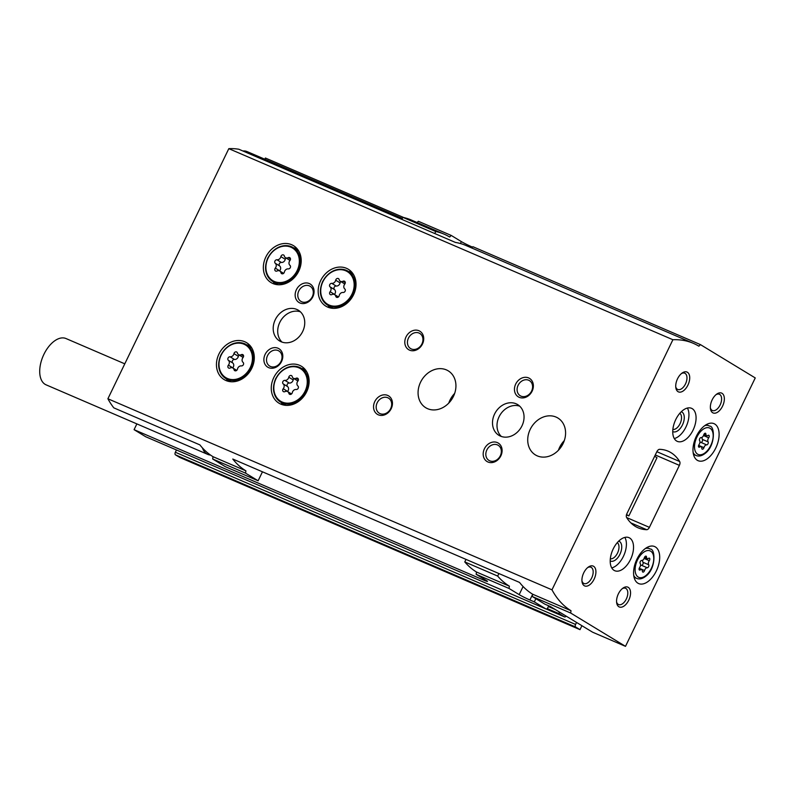 <?xml version="1.0" encoding="UTF-8"?>
<svg xmlns="http://www.w3.org/2000/svg" width="795" height="795" viewBox="0 0 795 795"><rect width="100%" height="100%" fill="white"/><g stroke="black" fill="none" stroke-linecap="round" stroke-linejoin="round"><path stroke-width="1.19" d="M535.84 598.675L534.3 601.875L545.897 608.92A2.156 1.212 113.3 0 0 545.986 608.97A2.156 1.212 113.3 0 0 547.874 607.619L548.739 605.83M559.282 611.951A2.156 1.212 113.3 0 0 559.62 613.919L564.47 616.86A2.156 1.212 113.3 0 0 564.549 616.9A2.156 1.212 113.3 0 0 566.12 616.105M575.58 624.453A2.156 1.212 113.3 0 0 575.689 627.026L580.012 629.66L179.789 457.463L175.457 454.829A2.156 1.212 113.3 0 1 175.357 452.256L575.58 624.453L576.554 622.445M580.012 629.66L581.92 625.705M534.3 601.875L529.907 599.986A8.636 0.566 25.8 0 1 519.175 594.63L509.038 588.469L509.376 586.163L476.483 572.012L476.145 574.308L509.038 588.469M476.145 574.308L486.282 580.469A8.636 0.566 25.8 0 1 487.484 581.403A8.636 0.566 25.8 0 1 483.857 580.171L134.077 429.668L145.674 436.723A2.156 1.212 113.3 0 0 145.763 436.763A2.156 1.212 113.3 0 0 145.853 436.803M136.869 423.894L134.077 429.668M403.781 217.562L265.391 158.016L264.815 159.219M175.357 452.256L176.46 449.98M465.999 559.392L464.777 561.926L497.67 576.077A140.387 78.506 113.3 0 0 509.376 586.163M498.902 573.543L497.67 576.077M476.483 572.012A140.387 78.506 -66.7 0 1 464.777 561.926M472.508 247.136L472.081 246.947A8.636 0.566 25.8 0 1 461.348 241.591L451.212 235.429L449.672 237.009A140.387 78.506 -66.7 0 0 444.186 234.177A140.387 78.506 -66.7 0 0 435.749 231.514L402.856 217.353A140.387 78.506 113.3 0 1 411.293 220.026L444.186 234.177M417.107 222.52L418.319 221.278L451.212 235.429M434.776 233.541L435.749 231.514M401.873 219.39L402.856 217.353M626.559 514.514L628.855 515.915L626.46 514.882M628.855 515.915L656.998 457.701L654.643 456.27M642.39 571.198A1.729 0.964 113.3 0 0 642.827 572.082A1.729 0.964 113.3 0 0 644.526 570.532A3.021 1.689 113.3 0 1 647.229 567.759A1.729 0.964 113.3 0 0 648.601 566.636A1.729 0.964 113.3 0 0 648.69 564.738A3.021 1.689 113.3 0 1 649.286 560.684A1.729 0.964 113.3 0 0 649.386 558.169A1.729 0.964 113.3 0 0 648.611 558.319A3.021 1.689 113.3 0 1 647.269 558.597A3.021 1.689 113.3 0 1 646.504 557.037A1.729 0.964 113.3 0 0 646.067 556.152A1.729 0.964 113.3 0 0 644.377 557.693A3.021 1.689 113.3 0 1 641.664 560.475A1.729 0.964 113.3 0 0 640.293 561.588A1.729 0.964 113.3 0 0 640.204 563.486A3.021 1.689 113.3 0 1 639.607 567.551A1.729 0.964 113.3 0 0 639.508 570.065A1.729 0.964 113.3 0 0 640.283 569.906A3.021 1.689 113.3 0 1 641.625 569.637A3.021 1.689 113.3 0 1 642.39 571.198M701.796 448.3A1.729 0.964 113.3 0 0 702.233 449.195A1.729 0.964 113.3 0 0 703.933 447.645A3.021 1.689 113.3 0 1 706.636 444.872A1.729 0.964 113.3 0 0 708.007 443.749A1.729 0.964 113.3 0 0 708.097 441.851A3.021 1.689 113.3 0 1 708.693 437.797A1.729 0.964 113.3 0 0 708.792 435.282A1.729 0.964 113.3 0 0 708.027 435.431A3.021 1.689 113.3 0 1 706.676 435.7A3.021 1.689 113.3 0 1 705.91 434.149A1.729 0.964 113.3 0 0 705.473 433.255A1.729 0.964 113.3 0 0 703.784 434.805A3.021 1.689 113.3 0 1 701.071 437.578A1.729 0.964 113.3 0 0 699.699 438.701A1.729 0.964 113.3 0 0 699.61 440.599A3.021 1.689 113.3 0 1 699.014 444.663A1.729 0.964 113.3 0 0 698.914 447.178A1.729 0.964 113.3 0 0 699.689 447.019A3.021 1.689 113.3 0 1 701.041 446.75A3.021 1.689 113.3 0 1 701.796 448.3M471.693 247.961L472.916 246.718L700.435 344.613L698.894 346.193A140.387 78.506 113.3 0 0 693.409 343.361L465.89 245.466A140.387 78.506 -66.7 0 0 455.396 242.415L238.838 149.241A140.387 78.506 113.3 0 0 228.811 148.655L107.901 398.762A140.387 78.506 113.3 0 0 113.814 407.855L199.893 444.892A140.387 78.506 -66.7 0 0 213.01 456.688L245.903 470.849L245.566 473.154L258.127 480.786L262.459 471.813M107.901 398.762L551.988 589.83A140.387 78.506 113.3 0 0 571.019 610.729L532.64 594.213L532.302 596.518L544.863 604.16L550.339 606.515L592.593 632.194L625.496 646.345L755.25 377.933L700.435 344.613M228.811 148.655L672.898 339.723L551.988 589.83M693.409 343.361A140.387 78.506 113.3 0 0 672.898 339.723M213.01 456.688L212.672 458.993L225.233 466.635L258.127 480.786M532.302 596.518L570.681 613.034L625.496 646.345M212.672 458.993L245.566 473.154M571.019 610.729L570.681 613.034M245.903 470.849A140.387 78.506 113.3 0 1 232.786 459.043L519.523 582.417A140.387 78.506 -66.7 0 0 532.64 594.213M626.897 513.669A3.597 2.017 113.3 0 0 626.629 517.515A71.997 40.257 113.3 0 0 638.127 527.83A71.997 40.257 113.3 0 0 646.683 529.699A3.597 2.017 113.3 0 0 649.406 527.353L679.387 465.353A3.597 2.017 113.3 0 0 679.645 461.507A71.997 40.257 113.3 0 0 668.148 451.192A71.997 40.257 113.3 0 0 659.602 449.324A3.597 2.017 113.3 0 0 656.869 451.669L626.897 513.669M454.67 393.396A21.594 17.848 -58.7 0 0 450 400.104A21.594 17.848 -58.7 0 0 448.778 403.085M564.321 440.579A21.594 17.848 -58.7 0 0 559.65 447.287A21.594 17.848 -58.7 0 0 558.428 450.258M273.748 377.645A21.594 17.848 121.3 0 1 301.414 366.266A21.594 17.848 121.3 0 1 305.449 394.002A21.594 17.848 121.3 0 1 278.975 403.184A21.594 17.848 121.3 0 1 273.748 377.645M218.923 354.063A21.594 17.848 121.3 0 1 246.589 342.685A21.594 17.848 121.3 0 1 250.624 370.41A21.594 17.848 121.3 0 1 224.15 379.593A21.594 17.848 121.3 0 1 218.923 354.063M265.828 257.043A21.594 17.848 121.3 0 1 293.494 245.665A21.594 17.848 121.3 0 1 297.529 273.391A21.594 17.848 121.3 0 1 271.055 282.573A21.594 17.848 121.3 0 1 265.828 257.043M320.653 280.635A21.594 17.848 121.3 0 1 348.319 269.257A21.594 17.848 121.3 0 1 352.354 296.982A21.594 17.848 121.3 0 1 325.88 306.164A21.594 17.848 121.3 0 1 320.653 280.635M420.555 382.216A21.594 17.848 121.3 0 1 448.221 370.838A21.594 17.848 121.3 0 1 452.256 398.563A21.594 17.848 121.3 0 1 425.782 407.746A21.594 17.848 121.3 0 1 420.555 382.216M530.205 429.389A21.594 17.848 121.3 0 1 557.871 418.011A21.594 17.848 121.3 0 1 561.906 445.737A21.594 17.848 121.3 0 1 535.433 454.929A21.594 17.848 121.3 0 1 530.205 429.389M275.269 319.709A17.997 14.876 121.3 0 1 298.324 310.219A17.997 14.876 121.3 0 1 301.683 333.324A17.997 14.876 121.3 0 1 279.631 340.985A17.997 14.876 121.3 0 1 275.269 319.709M494.57 414.056A17.997 14.876 121.3 0 1 517.625 404.576A17.997 14.876 121.3 0 1 520.983 427.68A17.997 14.876 121.3 0 1 498.932 435.342A17.997 14.876 121.3 0 1 494.57 414.056M484.423 448.758A10.802 8.924 121.3 0 1 500.82 445.667A10.802 8.924 121.3 0 1 492.691 462.471A10.802 8.924 121.3 0 1 484.423 448.758M374.773 401.584A10.802 8.924 121.3 0 1 391.17 398.484A10.802 8.924 121.3 0 1 383.041 415.288A10.802 8.924 121.3 0 1 374.773 401.584M265.123 354.401A10.802 8.924 121.3 0 1 281.519 351.31A10.802 8.924 121.3 0 1 273.391 368.115A10.802 8.924 121.3 0 1 265.123 354.401M406.036 336.901A10.802 8.924 121.3 0 1 422.433 333.811A10.802 8.924 121.3 0 1 414.314 350.615A10.802 8.924 121.3 0 1 406.036 336.901M296.386 289.728A10.802 8.924 121.3 0 1 312.783 286.627A10.802 8.924 121.3 0 1 304.664 303.432A10.802 8.924 121.3 0 1 296.386 289.728M515.687 384.084A10.802 8.924 121.3 0 1 532.084 380.984A10.802 8.924 121.3 0 1 523.965 397.788A10.802 8.924 121.3 0 1 515.687 384.084M655.398 546.95A20.153 11.269 113.3 0 0 654.603 546.543A20.153 11.269 113.3 0 0 636.288 560.604A20.153 11.269 113.3 0 0 638.673 583.58A20.153 11.269 113.3 0 0 656.67 570.234A20.153 11.269 113.3 0 0 655.398 546.95M714.804 424.063A20.153 11.269 113.3 0 0 714.019 423.656A20.153 11.269 113.3 0 0 695.695 437.717A20.153 11.269 113.3 0 0 698.08 460.683A20.153 11.269 113.3 0 0 716.086 447.347A20.153 11.269 113.3 0 0 714.804 424.063M629.69 538.016A17.997 10.067 113.3 0 0 628.984 537.659A17.997 10.067 113.3 0 0 612.627 550.21A17.997 10.067 113.3 0 0 614.764 570.721A17.997 10.067 113.3 0 0 630.832 558.815A17.997 10.067 113.3 0 0 629.69 538.016M692.226 408.66A17.997 10.067 113.3 0 0 691.521 408.302A17.997 10.067 113.3 0 0 675.164 420.853A17.997 10.067 113.3 0 0 677.29 441.364A17.997 10.067 113.3 0 0 693.369 429.459A17.997 10.067 113.3 0 0 692.226 408.66M712.668 412.724A10.802 6.042 -66.7 0 1 710.462 408.729A10.802 6.042 -66.7 0 1 716.762 394.082A10.802 6.042 -66.7 0 1 723.987 402.051A10.802 6.042 -66.7 0 1 712.668 412.724M618.868 606.754A10.802 6.042 -66.7 0 1 616.662 602.769A10.802 6.042 -66.7 0 1 622.962 588.121A10.802 6.042 -66.7 0 1 630.187 596.091A10.802 6.042 -66.7 0 1 618.868 606.754M584.236 585.706A10.802 6.042 -66.7 0 1 582.029 581.721A10.802 6.042 -66.7 0 1 588.33 567.073A10.802 6.042 -66.7 0 1 595.554 575.043A10.802 6.042 -66.7 0 1 584.236 585.706M678.036 391.667A10.802 6.042 -66.7 0 1 675.83 387.682A10.802 6.042 -66.7 0 1 682.13 373.034A10.802 6.042 -66.7 0 1 689.354 381.004A10.802 6.042 -66.7 0 1 678.036 391.667M681.414 373.59A8.854 4.949 -66.7 0 1 684.743 373.203A8.854 4.949 -66.7 0 1 685.787 383.289A8.854 4.949 -66.7 0 1 677.738 389.461A8.854 4.949 -66.7 0 1 677.4 389.282A8.854 4.949 -66.7 0 1 675.74 386.777M587.614 567.63A8.854 4.949 -66.7 0 1 590.933 567.232A8.854 4.949 -66.7 0 1 591.987 577.319A8.854 4.949 -66.7 0 1 583.937 583.5A8.854 4.949 -66.7 0 1 583.6 583.321A8.854 4.949 -66.7 0 1 581.94 580.807M622.246 588.678A8.854 4.949 -66.7 0 1 625.576 588.29A8.854 4.949 -66.7 0 1 626.619 598.377A8.854 4.949 -66.7 0 1 618.57 604.548A8.854 4.949 -66.7 0 1 618.232 604.369A8.854 4.949 -66.7 0 1 616.572 601.865M716.047 394.648A8.854 4.949 -66.7 0 1 719.376 394.25A8.854 4.949 -66.7 0 1 720.419 404.337A8.854 4.949 -66.7 0 1 712.38 410.508A8.854 4.949 -66.7 0 1 712.032 410.329A8.854 4.949 -66.7 0 1 710.372 407.825M672.868 429.429A8.854 4.949 113.3 0 0 680.341 423.079A8.854 4.949 113.3 0 0 679.814 413.291M672.739 431.556A10.802 6.042 113.3 0 0 682.537 424.778A10.802 6.042 113.3 0 0 681.971 412.058A10.802 6.042 113.3 0 0 681.265 411.74M674.279 438.552A17.997 10.067 113.3 0 0 686.522 425.742A17.997 10.067 113.3 0 0 687.407 408.044M610.331 558.796A8.854 4.949 113.3 0 0 617.804 552.445A8.854 4.949 113.3 0 0 617.278 542.647M610.212 560.912A10.802 6.042 113.3 0 0 620.011 554.135A10.802 6.042 113.3 0 0 619.434 541.425A10.802 6.042 113.3 0 0 618.739 541.097M611.743 567.908A17.997 10.067 113.3 0 0 623.986 555.099A17.997 10.067 113.3 0 0 624.87 537.4M702.144 437.26A3.021 1.689 113.3 0 0 702.392 439.397L708.097 441.851M699.858 442.745A3.021 1.689 113.3 0 1 700.942 442.418A1.729 0.964 113.3 0 0 702.303 441.295A1.729 0.964 113.3 0 0 702.392 439.397M642.738 560.147A3.021 1.689 113.3 0 0 642.986 562.294L648.69 564.738M640.452 565.633A3.021 1.689 113.3 0 1 641.525 565.305A1.729 0.964 113.3 0 0 642.897 564.182A1.729 0.964 113.3 0 0 642.986 562.294M518.111 385.287A8.854 7.314 121.3 0 1 529.44 380.626A8.854 7.314 121.3 0 1 531.1 391.985A8.854 7.314 121.3 0 1 520.248 395.751A8.854 7.314 121.3 0 1 518.111 385.287M408.451 338.114A8.854 7.314 121.3 0 1 419.79 333.443A8.854 7.314 121.3 0 1 421.449 344.811A8.854 7.314 121.3 0 1 410.598 348.578A8.854 7.314 121.3 0 1 408.451 338.114M377.188 402.787A8.854 7.314 121.3 0 1 388.526 398.126A8.854 7.314 121.3 0 1 390.186 409.485A8.854 7.314 121.3 0 1 379.334 413.251A8.854 7.314 121.3 0 1 377.188 402.787M298.801 290.93A8.854 7.314 121.3 0 1 310.139 286.27A8.854 7.314 121.3 0 1 311.799 297.628A8.854 7.314 121.3 0 1 300.947 301.394A8.854 7.314 121.3 0 1 298.801 290.93M267.537 355.613A8.854 7.314 121.3 0 1 278.876 350.943A8.854 7.314 121.3 0 1 280.526 362.311A8.854 7.314 121.3 0 1 269.684 366.078A8.854 7.314 121.3 0 1 267.537 355.613M486.838 449.97A8.854 7.314 121.3 0 1 498.177 445.299A8.854 7.314 121.3 0 1 499.836 456.668A8.854 7.314 121.3 0 1 488.985 460.434A8.854 7.314 121.3 0 1 486.838 449.97M501.327 436.465A17.997 14.876 121.3 0 1 499.071 416.799A17.997 14.876 121.3 0 1 519.731 406.185M282.026 342.108A17.997 14.876 121.3 0 1 279.77 322.442A17.997 14.876 121.3 0 1 300.43 311.829M348.558 271.502A21.594 17.848 121.3 0 1 351.628 271.989M329.836 307.844A21.594 17.848 121.3 0 1 327.987 305.34M330.124 291.715A3.528 2.912 -58.7 0 0 330.094 286.886A2.017 1.669 -58.7 0 1 331.803 283.358A3.528 2.912 -58.7 0 0 335.689 280.208A2.017 1.669 -58.7 0 1 339.127 279.562A3.528 2.912 -58.7 0 0 340.3 281.241A3.528 2.912 -58.7 0 0 343.033 281.241A2.017 1.669 -58.7 0 1 344.762 284.113A3.528 2.912 -58.7 0 0 344.791 288.953A2.017 1.669 -58.7 0 1 343.082 292.471A3.528 2.912 -58.7 0 0 339.207 295.631A2.017 1.669 -58.7 0 1 335.768 296.277A3.528 2.912 -58.7 0 0 334.596 294.597A3.528 2.912 -58.7 0 0 331.853 294.597A2.017 1.669 -58.7 0 1 330.124 291.715L334.516 294.389A2.017 1.669 -58.7 0 0 334.427 294.508M293.733 247.921A21.594 17.848 121.3 0 1 296.803 248.408M275.01 284.252A21.594 17.848 121.3 0 1 273.162 281.748M275.299 268.134A3.528 2.912 -58.7 0 0 275.269 263.294A2.017 1.669 -58.7 0 1 276.978 259.776A3.528 2.912 -58.7 0 0 280.864 256.626A2.017 1.669 -58.7 0 1 284.302 255.97A3.528 2.912 -58.7 0 0 285.475 257.65A3.528 2.912 -58.7 0 0 288.207 257.65A2.017 1.669 -58.7 0 1 289.937 260.531A3.528 2.912 -58.7 0 0 289.966 265.361A2.017 1.669 -58.7 0 1 288.257 268.889A3.528 2.912 -58.7 0 0 284.381 272.039A2.017 1.669 -58.7 0 1 280.943 272.685A3.528 2.912 -58.7 0 0 279.76 271.006A3.528 2.912 -58.7 0 0 277.028 271.006A2.017 1.669 -58.7 0 1 275.299 268.134L279.691 270.807A2.017 1.669 -58.7 0 0 279.602 270.916M246.828 344.931A21.594 17.848 121.3 0 1 249.898 345.428M228.115 381.272A21.594 17.848 121.3 0 1 226.267 378.768M228.394 365.153A3.528 2.912 -58.7 0 0 228.374 360.314A2.017 1.669 -58.7 0 1 230.073 356.796A3.528 2.912 -58.7 0 0 233.959 353.636A2.017 1.669 -58.7 0 1 237.397 352.99A3.528 2.912 -58.7 0 0 238.57 354.669A3.528 2.912 -58.7 0 0 241.302 354.669A2.017 1.669 -58.7 0 1 243.041 357.551A3.528 2.912 -58.7 0 0 243.061 362.381A2.017 1.669 -58.7 0 1 241.362 365.909A3.528 2.912 -58.7 0 0 237.476 369.059A2.017 1.669 -58.7 0 1 234.038 369.705A3.528 2.912 -58.7 0 0 232.865 368.025A3.528 2.912 -58.7 0 0 230.133 368.025A2.017 1.669 -58.7 0 1 228.394 365.153L232.796 367.827A2.017 1.669 -58.7 0 0 232.706 367.936M301.653 368.522A21.594 17.848 121.3 0 1 304.724 369.009M282.941 404.864A21.594 17.848 121.3 0 1 281.092 402.359M283.219 388.735A3.528 2.912 -58.7 0 0 283.199 383.906A2.017 1.669 -58.7 0 1 284.898 380.378A3.528 2.912 -58.7 0 0 288.784 377.228A2.017 1.669 -58.7 0 1 292.222 376.582A3.528 2.912 -58.7 0 0 293.395 378.261A3.528 2.912 -58.7 0 0 296.128 378.261A2.017 1.669 -58.7 0 1 297.867 381.133A3.528 2.912 -58.7 0 0 297.887 385.972A2.017 1.669 -58.7 0 1 296.187 389.49A3.528 2.912 -58.7 0 0 292.302 392.641A2.017 1.669 -58.7 0 1 288.863 393.296A3.528 2.912 -58.7 0 0 287.691 391.617A3.528 2.912 -58.7 0 0 284.958 391.617A2.017 1.669 -58.7 0 1 283.219 388.735L287.621 391.408A2.017 1.669 -58.7 0 0 287.532 391.528M334.516 294.389A3.528 2.912 -58.7 0 0 334.496 289.559L330.094 286.886M340.846 281.579A2.017 1.669 -58.7 0 0 340.081 282.881A3.528 2.912 -58.7 0 1 336.196 286.031A2.017 1.669 -58.7 0 0 334.496 289.559M340.3 281.241L344.692 283.914A3.528 2.912 -58.7 0 0 344.851 284.004M287.621 391.408A3.528 2.912 -58.7 0 0 287.591 386.579L283.199 383.906M293.941 378.599A2.017 1.669 -58.7 0 0 293.186 379.901A3.528 2.912 -58.7 0 1 289.3 383.051A2.017 1.669 -58.7 0 0 287.591 386.579M293.395 378.261L297.797 380.934A3.528 2.912 -58.7 0 0 297.956 381.024M232.796 367.827A3.528 2.912 -58.7 0 0 232.766 362.987L228.374 360.314M239.116 355.007A2.017 1.669 -58.7 0 0 238.361 356.309A3.528 2.912 -58.7 0 1 234.475 359.469A2.017 1.669 -58.7 0 0 232.766 362.987M238.57 354.669L242.972 357.343A3.528 2.912 -58.7 0 0 243.131 357.432M279.691 270.807A3.528 2.912 -58.7 0 0 279.671 265.967L275.269 263.294M286.021 257.987A2.017 1.669 -58.7 0 0 285.256 259.299A3.528 2.912 -58.7 0 1 281.37 262.449A2.017 1.669 -58.7 0 0 279.671 265.967M285.475 257.65L289.867 260.323A3.528 2.912 -58.7 0 0 290.026 260.412M124.785 363.832L65.995 338.541A25.201 14.091 113.3 0 0 43.496 355.216A25.201 14.091 113.3 0 0 45.096 384.323A25.201 14.091 113.3 0 0 46.08 384.83L207.813 454.422A25.201 14.091 113.3 0 0 210.516 455.058M202.467 447.933A25.201 14.091 113.3 0 0 206.829 453.915A25.201 14.091 113.3 0 0 207.813 454.422M402.359 218.396L247.106 151.597A25.201 14.091 113.3 0 0 242.882 150.98M145.674 436.723L545.897 608.92M175.457 454.829L575.689 627.026M471.614 247.931L472.081 246.947M532.61 594.402L529.907 599.986M484.294 579.267L483.857 580.171M546.254 609.02L564.47 616.86M547.198 608.572L559.62 613.919M548.391 606.555L555.308 609.527M460.414 243.528L461.348 241.591M523.09 586.521L519.175 594.63M650.698 551.183A14.399 8.049 113.3 0 0 635.324 566.934A14.399 8.049 113.3 0 0 647.319 574.229A14.399 8.049 113.3 0 0 650.698 551.183M710.104 428.286A14.399 8.049 113.3 0 0 694.731 444.047A14.399 8.049 113.3 0 0 706.725 451.341A14.399 8.049 113.3 0 0 710.104 428.286M630.892 522.911L646.683 529.699M656.859 451.699L679.645 461.507M626.659 517.565L649.406 527.353M655.269 454.978L679.387 465.353M709.518 426.08A16.198 9.053 113.3 0 0 708.882 425.752A16.198 9.053 113.3 0 0 704.728 425.653M693.151 452.574A16.198 9.053 113.3 0 0 696.082 455.515C698.825 456.638 701.816 455.952 705.066 453.448C715.719 445.786 714.755 425.643 709.677 426.16L706.288 424.639M650.111 548.977A16.198 9.053 113.3 0 0 649.475 548.649A16.198 9.053 113.3 0 0 645.321 548.54M633.734 575.461A16.198 9.053 113.3 0 0 636.676 578.402C639.419 579.525 642.41 578.84 645.659 576.335C656.302 568.673 655.338 548.53 650.26 549.057L646.882 547.526M698.497 446.512L699.689 447.019M704.529 433.553L705.91 434.149M703.495 435.561L708.693 437.797M700.942 442.418L706.636 444.872M698.646 445.369L703.933 447.645M639.091 569.399L640.283 569.906M645.123 556.44L646.504 557.037M644.089 558.448L649.286 560.684M641.525 565.305L647.229 567.759M639.24 568.266L644.526 570.532M322.71 281.639A19.796 16.367 121.3 0 1 348.071 271.214A19.796 16.367 121.3 0 1 351.768 296.624A19.796 16.367 121.3 0 1 327.51 305.051A19.796 16.367 121.3 0 1 322.71 281.639M322.919 281.668A19.08 15.771 121.3 0 1 351.887 276.203A19.08 15.771 121.3 0 1 337.537 305.886A19.08 15.771 121.3 0 1 322.919 281.668M267.885 258.057A19.796 16.367 121.3 0 1 293.246 247.623A19.796 16.367 121.3 0 1 296.942 273.043A19.796 16.367 121.3 0 1 272.685 281.46A19.796 16.367 121.3 0 1 267.885 258.057M268.094 258.077A19.08 15.771 121.3 0 1 297.062 252.611A19.08 15.771 121.3 0 1 282.712 282.295A19.08 15.771 121.3 0 1 268.094 258.077M220.99 355.067A19.796 16.367 121.3 0 1 246.351 344.642A19.796 16.367 121.3 0 1 250.047 370.053A19.796 16.367 121.3 0 1 225.78 378.48A19.796 16.367 121.3 0 1 220.99 355.067M221.189 355.097A19.08 15.771 121.3 0 1 250.157 349.631A19.08 15.771 121.3 0 1 235.807 379.314A19.08 15.771 121.3 0 1 221.189 355.097M275.815 378.659A19.796 16.367 121.3 0 1 301.176 368.234A19.796 16.367 121.3 0 1 304.873 393.644A19.796 16.367 121.3 0 1 280.605 402.061A19.796 16.367 121.3 0 1 275.815 378.659M276.014 378.688A19.08 15.771 121.3 0 1 304.982 373.223A19.08 15.771 121.3 0 1 290.632 402.906A19.08 15.771 121.3 0 1 276.014 378.688M337.597 297.39L335.768 296.277M336.196 286.031L331.803 283.358M340.081 282.881L335.689 280.208M345.318 282.632L343.033 281.241M290.692 394.409L288.863 393.296M289.3 383.051L284.898 380.378M293.186 379.901L288.784 377.228M298.413 379.652L296.128 378.261M235.867 370.818L234.038 369.705M234.475 359.469L230.073 356.796M238.361 356.309L233.959 353.636M243.588 356.061L241.302 354.669M282.772 273.798L280.943 272.685M281.37 262.449L276.978 259.776M285.256 259.299L280.864 256.626M290.493 259.041L288.207 257.65M205.826 451.302A23.761 13.286 113.3 0 0 206.859 452.216M546.235 609.02L564.549 616.9M145.763 436.763L545.986 608.97M693.479 454.402L696.082 455.515M634.072 577.289L636.676 578.402M698.557 445.677L701.041 446.75M703.883 434.507L706.676 435.7M639.14 568.574L641.625 569.637M644.477 557.394L647.269 558.597M353.477 274.494L348.071 271.214C338.054 266.812 329.567 270.27 322.611 281.569C318.477 291.517 320.107 299.347 327.51 305.051L332.906 308.331M298.652 250.902L293.246 247.623C283.229 243.23 274.742 246.679 267.786 257.978C263.652 267.925 265.282 275.756 272.685 281.46L278.081 284.739M251.747 347.922L246.351 344.642C236.324 340.24 227.837 343.698 220.891 354.997C216.747 364.945 218.386 372.776 225.78 378.48L231.186 381.759M306.572 371.513L301.176 368.234C291.159 363.832 282.672 367.28 275.716 378.579C271.572 388.536 273.212 396.367 280.605 402.061L286.011 405.351M338.441 296.933L334.596 294.597M291.536 393.952L287.691 391.617M236.711 370.361L232.865 368.025M283.616 273.341L279.76 271.006"/></g></svg>
